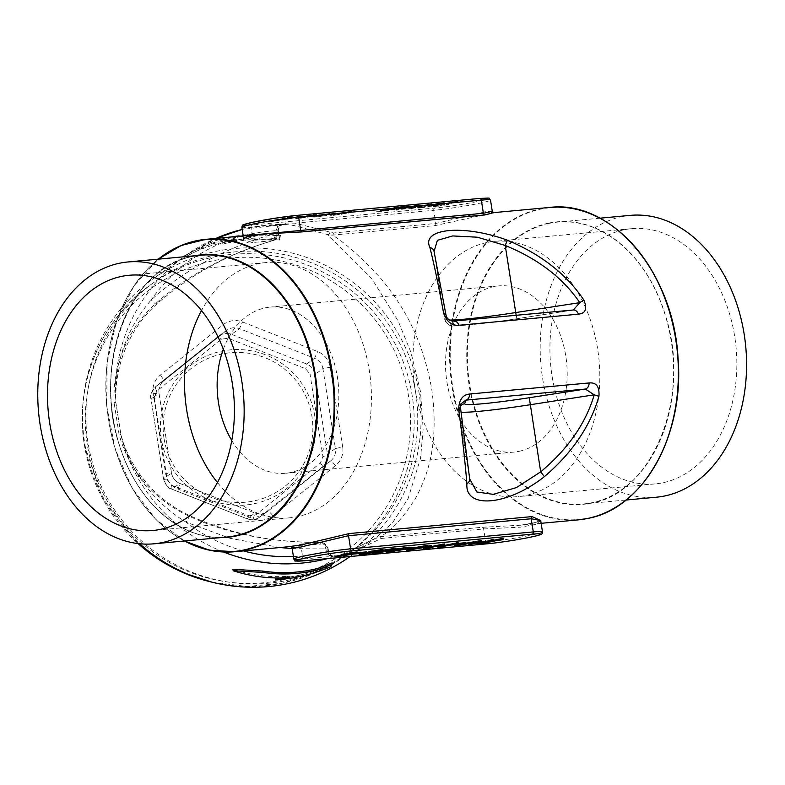 <?xml version="1.0" encoding="UTF-8"?>
<svg xmlns="http://www.w3.org/2000/svg" width="785" height="785" viewBox="0 0 785 785"><rect width="100%" height="100%" fill="white"/><g stroke="black" fill="none" stroke-linecap="round" stroke-linejoin="round"><path stroke-width="0.59" stroke-dasharray="3.92 2.94" d="M342.682 447.028L330.181 367.203A20.027 19.851 54.3 0 0 317.66 351.572L242.565 321.958A20.027 19.851 54.3 0 0 222.891 324.892L160.297 375.093A20.027 19.851 54.3 0 0 153.144 393.668L165.635 473.483A20.027 19.851 54.3 0 0 178.156 489.124L253.251 518.738A20.027 19.851 54.3 0 0 272.925 515.794L335.519 465.603A20.027 19.851 54.3 0 0 342.682 447.028L335.411 448.51L322.92 368.714L314.981 374.396C314.098 369.421 311.321 365.947 306.641 363.975L231.536 334.351C226.865 332.624 222.498 333.282 218.426 336.314L155.822 386.514C152.094 389.723 150.494 393.854 151.054 398.898L163.555 478.713C164.546 483.619 167.323 487.092 171.895 489.133L246.99 518.757C251.779 520.406 256.146 519.758 260.11 516.795L322.704 466.594C326.55 463.307 328.14 459.186 327.482 454.211L314.981 374.396A6.672 1.02 -7.5 0 0 310.026 374.17L322.929 456.585L320.466 462.973L255.832 514.813L249.071 515.823L171.523 485.238L167.225 479.861L154.311 397.445L156.774 391.058L221.409 339.218L228.18 338.207L305.718 368.793L310.026 374.17M285.063 224.422L293.668 225.462L327.875 234.666L371.531 278.312L398.103 320.908L410.859 352.102L420.466 391.509L423.184 428.718L420.544 458.342L408.141 498.387L392.51 522.83L375.407 538.255L345.017 553.396L336.971 555.888L329.209 555.594L326.344 551.698L328.542 551.237L327.993 551.237L331.142 556.447L338.718 556.634L347.176 554.956L381.167 538.461A2.002 1.452 -95.3 0 0 379.763 536.773C390.4 531.739 402.205 519.14 415.177 498.966C426.118 478.467 439.708 447.028 431.74 389.232C421.437 331.456 397.995 299.517 380.489 278.057C361.129 257.235 345.135 242.928 332.526 235.137A2.002 1.452 -95.3 0 0 333.331 232.968L295.219 223.166L286.486 223.048L279.185 224.647A2.002 1.285 39.8 0 1 279.303 226.237L279.303 226.237A2.002 1.285 39.8 0 1 277.664 226.394L284.405 224.402L242.202 229.426A170.217 168.755 -125.7 0 1 285.063 224.422A2.002 1.511 95.3 0 0 286.486 223.048M350.09 556.526A170.217 168.755 54.3 0 0 351.101 555.8A170.217 168.755 54.3 0 0 419.013 392.559A170.217 168.755 54.3 0 0 152.506 279.293A170.217 168.755 54.3 0 0 139.661 543.75M223.509 551.992A170.217 168.755 -125.7 0 1 137.414 477.084C129.908 463.739 124.403 449.638 120.91 434.782L115.876 402.626C114.708 387.721 115.67 372.816 118.751 357.911A6.672 0.648 11.8 0 1 120.39 357.882C126.228 336.127 136.521 316.797 151.279 299.899C184.112 269.922 225.835 247.618 276.448 233.008L276.084 230.741L277.664 226.394M331.82 563.012L330.495 565.435C312.822 572.893 294.404 577.299 275.25 578.633M279.862 577.946L289.626 576.18C270.648 577.691 251.749 575.405 232.939 569.321M265.86 236L280.49 235.255L279.529 239.994C260.414 238.228 241.525 239.602 222.871 244.115L237.05 240.445C218.151 242.447 200.509 248.129 184.112 257.47L211.42 243.487C228.867 237.345 247.01 234.843 265.86 236L265.644 234.676C246.804 233.537 228.661 236.03 211.214 242.143L211.42 243.487M630.306 215.375A141.516 102.806 -95.3 0 0 621.524 216.719A141.516 102.806 -95.3 0 0 541.67 371.854A141.516 102.806 -95.3 0 0 656.446 497.199M623.584 229.887A128.161 93.111 -95.3 0 0 551.266 370.392A128.161 93.111 -95.3 0 0 655.22 483.903A128.161 93.111 -95.3 0 0 736.094 347.686A128.161 93.111 -95.3 0 0 631.542 228.67A128.161 93.111 -95.3 0 0 623.584 229.887M241.868 227.326A33.372 1.982 171.1 0 0 251.053 227.257L279.185 224.647L277.733 230.29L278.086 232.546C277.733 236.373 276.075 238.375 273.111 238.552A2.002 1.452 84.7 0 1 272.307 240.72C225.521 254.939 186.801 275.761 156.146 303.187C139.426 318.111 127.484 336.373 120.331 357.98C115.542 372.532 113.462 387.417 114.09 402.636L119.114 434.694C123.166 449.363 129.692 462.826 138.67 475.082C151.898 493.137 168.853 506.904 189.528 516.373C227.189 533.672 270.521 542.337 319.544 542.366A2.002 1.452 84.7 0 1 320.957 544.044C323.891 543.681 326.118 545.32 327.63 548.97L327.993 551.237M540.698 520.475L531.955 523.575L520.318 525.243L482.235 527.275L379.763 536.773L375.416 538.245A2.002 1.413 -123.8 0 0 375.407 538.255L345.086 553.376A2.002 1.452 -109.2 0 0 345.017 553.396M329.857 232.448A2.002 1.325 -68.4 0 1 327.875 234.666L332.526 235.137L435.008 225.629L493.392 212.764M264.015 233.93L242.81 239.386L252.309 242.575L273.308 240.573L276.448 233.008L278.636 232.546L278.283 230.28L276.084 230.741A163.545 162.142 54.3 0 0 243.183 235.736M293.423 556.545A163.545 162.142 54.3 0 0 326.344 551.698L325.991 549.431C324.676 544.427 322.527 542.072 319.544 542.366L299.546 544.221L292.991 546.321M356.184 552.081L351.827 553.013L356.272 552.601M360.433 552.218L335.195 556.379M346.214 554.014L348.265 553.572L346.175 553.768M408.014 547.214C411.32 547.057 410.035 547.577 404.157 548.774L388.163 551.462C384.778 551.629 386.004 551.109 391.843 549.922L396.307 549.009M388.271 552.12L388.163 551.462L385.965 551.482L386.073 552.14M444.271 543.907L423.763 548.107M458.214 542.612L437.706 546.811M465.858 542.67L456.948 543.73M481.686 540.433L468.724 543.936M471.844 543.004L477.565 541.307L454.898 545.222M462.159 543.917L465.947 543.24M503.293 538.432L484.414 542.484L475.916 543.083M493.686 539.324L491.636 540.571L493.058 540.433M427.305 545.477L422.948 546.419L427.383 546.007M431.544 545.614L406.306 549.785M411.948 548.578L415.736 547.763M417.326 547.42L419.376 546.978L417.286 547.174M415.667 547.322L410.261 547.822M379.861 550.795L383.149 550.148M394.07 548.509C397.377 548.352 396.091 548.872 390.214 550.069L372.021 552.777M383.08 549.706L372.218 551.158L371.02 551.492L371.678 552.11L369.813 552.63L359.304 553.759M379.852 550.746L378.969 550.138L379.076 550.795M371.119 552.149L371.776 552.768M368.106 552.797L369.352 552.385L368.45 552.022M366.86 551.855L360.462 552.444M447.862 204.071L451.718 202.177L462.777 200.901L449.638 202.118L446.292 204.198L438.01 205.454L438.118 206.121C435.626 206.318 435.675 206.121 438.285 205.533L436.548 205.699C432.78 206.543 432.643 206.828 436.136 206.553L447.97 204.728L451.817 202.834L462.885 201.559L449.746 202.775L446.39 204.856L438.118 206.121C435.626 206.318 435.675 206.121 438.285 205.533L438.177 204.875L436.44 205.042L436.548 205.699C432.78 206.543 432.643 206.828 436.136 206.553L436.038 205.896L447.862 204.071L447.97 204.728M422.801 207.534L420.122 207.407C417.64 208.025 417.836 208.221 420.711 207.986L442.024 204.218C445.644 203.384 445.586 203.129 441.837 203.452L429.454 205.317L439.806 203.884C442.593 203.629 442.809 203.786 440.463 204.345L428.188 206.249C430.945 205.974 431.505 206.062 429.846 206.494L422.801 207.534L421.751 206.592L421.084 207.574L421.751 206.592L420.024 206.749L420.122 207.407C417.64 208.025 417.836 208.221 420.711 207.986L420.613 207.328L431.495 205.68L431.593 206.337M431.495 205.68L433.379 205.003L433.644 205.729L433.379 205.003L437.186 204.434L437.294 205.091M437.186 204.434L441.926 203.56L442.024 204.218C445.644 203.384 445.586 203.129 441.837 203.452L441.729 202.785L429.346 204.659L429.454 205.317M429.346 204.659L439.698 203.227L439.806 203.884C442.593 203.629 442.809 203.786 440.463 204.345L440.365 203.688L430.151 205.15L430.259 205.807M430.151 205.15L428.09 205.591C430.847 205.317 431.397 205.405 429.748 205.837L430.847 205.503L430.955 206.161L429.846 206.494L429.748 205.837L422.703 206.877M418.513 205.67L396.631 210.154L425.627 205.533L409.77 208.938L431.652 204.453L402.695 209.065L418.513 205.67L418.405 205.013L416.668 205.179L416.776 205.837M402.94 207.122L396.945 207.672L376.8 211.989L402.99 208.31L407.7 206.955L402.94 207.122L402.833 206.465L396.837 207.014L376.702 211.332L402.891 207.652L407.592 206.288L402.833 206.465M330.563 215.355L330.465 214.697L348.373 212.401C352.622 211.44 352.71 211.126 348.648 211.459L330.465 214.697L330.563 215.355L333.517 215.375L348.471 213.059C352.73 212.097 352.818 211.783 348.746 212.117L330.563 215.355M351.749 212.068L348.746 212.117L348.648 211.459L351.651 211.41L351.749 212.068M316.748 216.935L326.668 215.59L318.425 216.562C315.021 216.856 314.922 216.631 318.151 215.885L335.058 213.795L335.205 212.961L335.058 213.795L331.839 213.677L316.581 216.012C312.234 217.003 312.293 217.308 316.748 216.935C312.293 217.308 312.234 217.003 316.581 216.012L316.473 215.345C312.126 216.346 312.185 216.65 316.649 216.277L316.748 216.935M329.955 213.412L316.473 215.345C312.126 216.346 312.185 216.65 316.649 216.277L326.56 214.933L318.327 215.904L318.425 216.562C315.021 216.856 314.922 216.631 318.151 215.885L318.053 215.227L329.955 213.412L330.063 214.069M332.703 214.04L332.604 213.383L332.703 214.04M311.802 215.757L316.296 215.62L316.806 214.648L316.188 214.962C317.464 214.511 316.649 214.423 313.725 214.697L299.046 216.974L295.759 217.877L295.749 218.652L313.872 216.228L301.224 217.396L311.802 215.757L311.704 215.1L316.188 214.962L316.296 215.62C317.572 215.168 316.748 215.08 313.833 215.355L295.857 218.534L295.759 217.877L313.764 215.571L301.126 216.738L311.704 215.1M314.275 215.708L314.177 215.051L314.275 215.708M290.597 217.533L269.942 221.969L280.235 220.094L280.294 219.28L280.392 219.937L282.737 220.085L302.99 216.385L284.239 219.731C281.982 219.918 281.678 219.79 283.326 219.339L292.334 217.376L290.597 217.533L290.499 216.876L269.834 221.311L269.942 221.969M269.834 221.311L301.155 215.895L284.131 219.074C281.884 219.26 281.579 219.133 283.228 218.681L282.188 219.074L282.286 219.731L283.326 219.339L283.228 218.681L292.226 216.719L292.334 217.376M279.96 547.538L230.054 538.304L186.084 522.162C166.862 510.407 151.142 495.08 138.916 476.171C130.683 463.317 124.678 449.52 120.91 434.782A6.672 0.687 165.2 0 0 120.939 434.694A6.672 0.687 165.2 0 0 119.114 434.694M137.414 477.084L138.916 476.171A6.672 0.795 144.7 0 0 140.103 474.66A6.672 0.795 144.7 0 0 138.67 475.082M243.487 550.913A163.545 162.142 54.3 0 1 186.084 522.162L189.528 516.373M120.331 357.98L121.91 358.411L120.39 357.882C116.484 372.571 114.983 387.486 115.876 402.626L120.939 434.694C124.913 449.138 131.301 462.463 140.103 474.66C153.006 492.519 169.531 506.168 189.676 515.627C231.153 534.173 274.593 543.073 319.995 542.327L319.544 542.366M351.101 555.8L375.407 538.255A2.002 1.413 -123.8 0 1 377.958 539.609M156.146 303.187A6.672 0.863 47.2 0 1 156.529 304.286L156.529 304.286A6.672 0.863 47.2 0 1 151.279 299.899A163.545 162.142 54.3 0 1 242.437 235.932M415.726 393.049A166.881 165.449 -125.7 0 1 349.158 553.091A166.881 165.449 -125.7 0 1 117.426 514.067A166.881 165.449 -125.7 0 1 154.459 282.001A166.881 165.449 -125.7 0 1 415.726 393.049M278.086 232.546L278.636 232.546C278.753 236.57 276.977 239.248 273.308 240.573C229.514 253.113 190.588 274.348 156.529 304.286C140.24 319.22 128.701 337.265 121.91 358.411C117.269 372.836 115.277 387.564 115.915 402.617L114.09 402.636M320.466 462.973A6.672 0.559 51.4 0 1 322.704 466.594L330.642 460.893L268.038 511.094A13.355 13.237 -125.7 0 1 267.489 511.516L260.11 516.795A6.672 2.257 51.2 0 1 255.832 514.813M218.986 335.892L226.914 330.191A13.355 13.237 -125.7 0 1 239.474 328.66L314.569 358.274L306.641 363.975A6.672 0.942 110.2 0 1 305.718 368.793M167.225 479.861A6.672 1.796 -10.4 0 1 163.545 478.938C165.998 485.434 168.706 488.82 171.679 489.094L247.079 518.826A6.672 0.942 110.2 0 1 246.99 518.757L254.929 513.056L179.834 483.442L171.895 489.133A6.672 1.874 112.9 0 1 171.679 489.094A6.672 1.874 112.9 0 1 171.523 485.238M154.311 397.445A6.672 1.02 -7.5 0 0 150.995 398.78L163.545 478.938A6.672 1.796 -10.4 0 1 163.555 478.713L171.483 473.012L158.992 393.197L151.054 398.898A6.672 1.02 -7.5 0 1 150.995 398.78C149.552 396.513 151.162 392.421 155.813 386.524A6.672 2.257 51.2 0 1 155.822 386.514L163.761 380.813L226.355 330.613L218.426 336.314A6.672 0.559 51.4 0 1 221.409 339.218M259.57 517.207C255.184 519.984 251.014 520.524 247.079 518.826A6.672 0.942 110.2 0 0 249.071 515.823M156.774 391.058A6.672 2.257 51.2 0 1 155.813 386.524L218.426 336.314M228.18 338.207A6.672 1.874 112.9 0 1 231.536 334.351L239.474 328.66L242.565 321.958M335.519 465.603A6.672 0.873 -128.7 0 0 330.642 460.893A13.355 13.237 -125.7 0 0 335.411 448.51L327.482 454.211A6.672 1.796 -10.4 0 1 322.929 456.585M492.283 211.342L486.474 211.44L435.812 223.47L333.331 232.968M273.111 238.552L253.113 240.406L243.635 238.611L246.853 235.52M292.059 547.832L300.949 545.909L303.01 559.057A33.372 1.982 -8.9 0 1 293.825 559.116M381.167 538.461L483.648 528.962L520.416 527.177L535.498 524.429L540.708 520.563M292.226 216.719L290.499 216.876M284.131 219.074L284.239 219.731M290.685 218.112L290.784 218.77M301.155 215.895L301.254 216.552M302.892 215.728L302.99 216.385M282.629 219.427L282.737 220.085M271.571 221.144L271.679 221.802M299.497 217.111L310.222 216.12L300.429 217.563L298.172 217.602L299.497 217.111L299.605 217.769L310.33 216.778L300.537 218.22L298.271 218.259L298.163 217.582L298.271 218.259L299.605 217.769M301.126 216.738L301.224 217.396M313.764 215.571L313.872 216.228M307.121 216.807L307.22 217.465M298.536 217.955L298.634 218.613M299.046 216.974L299.144 217.631M313.725 214.697L313.833 215.355M310.222 216.12L310.33 216.778M300.429 217.563L300.537 218.22M326.56 214.933L326.668 215.59M331.741 213.02L331.839 213.677M318.327 215.904C314.913 216.189 314.824 215.963 318.053 215.227C314.824 215.963 314.913 216.189 318.327 215.904M326.05 214.864L326.158 215.532M335.205 214.334C332.153 214.57 332.251 214.325 335.489 213.599L346.833 211.842C349.933 211.587 349.875 211.832 346.646 212.558L335.205 214.334C332.153 214.57 332.251 214.325 335.489 213.599L335.597 214.256L346.931 212.499C350.041 212.244 349.982 212.49 346.754 213.216L335.313 214.992C332.261 215.227 332.359 214.982 335.597 214.256C332.359 214.982 332.261 215.227 335.313 214.992L335.205 214.334M346.833 211.842C349.933 211.587 349.875 211.832 346.646 212.558L346.754 213.216C349.982 212.49 350.041 212.244 346.931 212.499L346.833 211.842M333.409 214.717L333.517 215.375M333.743 213.755L333.851 214.413M348.373 212.401L348.471 213.059M341.2 213.706L341.308 214.364M396.513 207.299L403.745 206.69L404.736 206.779L404.834 207.436L403.843 207.348C405.659 207.338 404.795 207.711 401.253 208.467L380.607 211.391L396.611 207.956L403.843 207.348L403.745 206.69C405.551 206.681 404.687 207.054 401.155 207.809L380.499 210.733L396.513 207.299L396.611 207.956M396.837 207.014L396.945 207.672M402.891 207.652L402.99 208.31M387.466 210.243L387.574 210.9M376.702 211.332L376.8 211.989M380.499 210.733L380.607 211.391M401.155 207.809L401.253 208.467M388.369 209.929L388.467 210.586M416.668 205.179L396.533 209.497L425.519 204.875L409.672 208.28L431.544 203.796L402.587 208.408L402.695 209.065M402.587 208.408L418.405 205.013M431.151 203.835L431.25 204.493M431.544 203.796L431.652 204.453M411.409 208.113L411.507 208.771M409.672 208.28L409.77 208.938M425.519 204.875L425.627 205.533M396.896 209.458L397.004 210.115M396.533 209.497L396.631 210.154M428.09 205.591L428.188 206.249M439.698 203.227C442.485 202.972 442.711 203.129 440.365 203.688C442.711 203.129 442.485 202.972 439.698 203.227M435.381 203.766L435.479 204.424M431.083 204.502L431.181 205.16M441.926 203.56C445.546 202.726 445.478 202.471 441.729 202.785C445.478 202.471 445.546 202.726 441.926 203.56M420.024 206.749C417.532 207.368 417.728 207.564 420.613 207.328C417.728 207.564 417.532 207.368 420.024 206.749M438.01 205.454C435.518 205.66 435.577 205.464 438.177 204.875C435.577 205.464 435.518 205.66 438.01 205.454M446.292 204.198L446.39 204.856M448.804 203.207L448.912 203.864M449.638 202.118L449.746 202.775M462.777 200.901L462.885 201.559M460.716 201.343L460.815 202M451.718 202.177L451.817 202.834M436.44 205.042C432.672 205.886 432.535 206.17 436.038 205.896C432.535 206.17 432.672 205.886 436.44 205.042M484.522 543.141L484.414 542.484M491.734 541.228L491.636 540.571M477.045 543.799L476.937 543.141M485.365 542.082L491.017 540.865L479.704 542.307C477.839 542.769 478.379 542.847 481.323 542.533L483.295 542.347M491.125 541.522L491.017 540.865M479.802 542.965L479.704 542.307L478.457 542.68L478.565 543.338M470.578 544.437L470.47 543.769M456.742 545.712L456.644 545.055M477.673 541.964L477.565 541.307M464.023 543.74L463.925 543.083M441.16 547.165L441.052 546.497M441.366 546.909L441.268 546.242M427.217 548.45L427.109 547.793M427.423 548.195L427.325 547.538M406.738 550.413L406.64 549.755M423.046 547.076L422.948 546.419M419.484 547.636L419.376 546.978M426.412 546.331L412.812 548.587L426.412 546.331L426.51 546.988M421.113 547.488L421.005 546.831M412.91 549.245L412.812 548.587M413.832 548.401L413.724 547.744M404.255 549.431L404.157 548.774M390.076 551.227L391.381 550.913M404.717 548.45L407.543 547.636L406.022 547.636L393.462 549.765C388.879 550.697 387.741 551.129 390.047 551.06L388.546 551.06L388.653 551.718M406.13 548.293L406.022 547.636M398.996 549.343L398.888 548.686M393.56 550.422L393.462 549.765M390.312 550.727L390.214 550.069M374.327 553.415L374.219 552.758M376.133 552.522L377.438 552.198M390.773 549.736L393.599 548.931L392.078 548.921L379.518 551.06C374.936 551.992 373.797 552.424 376.103 552.346L374.602 552.355L374.71 553.013M392.186 549.578L392.078 548.921M385.052 550.638L384.944 549.981M379.616 551.718L379.518 551.06M382.393 550.756L382.295 550.099M368.901 552.866L368.793 552.208M369.46 553.042L369.352 552.385M361.041 554.652L360.943 553.994M369.921 553.288L369.813 552.63M372.325 551.816L372.218 551.158M365.025 552.925L364.927 552.267M335.627 557.007L335.529 556.349M351.935 553.67L351.827 553.013M348.373 554.239L348.265 553.572M355.301 552.925L341.691 555.181L355.301 552.925L355.399 553.582M349.992 554.082L349.894 553.425M341.799 555.839L341.691 555.181M434.066 251.475L444.683 319.152A73.427 4.357 171.1 0 0 444.673 319.289A73.427 4.357 171.1 0 0 449.628 320.074M461.119 412.135A73.427 4.357 -8.9 0 1 459.107 411.458A73.427 4.357 -8.9 0 1 459.117 411.32L460.442 407.376M573.698 309.947L453.445 321.134C450.835 321.781 448.343 319.76 445.988 315.06L444.683 319.152A6.672 6.663 -162.3 0 0 452.307 324.715L453.445 321.134A6.672 4.847 84.7 0 1 453.867 321.075M573.344 309.987A6.672 4.847 -95.3 0 0 572.932 310.055L516.903 318.73A66.754 3.954 -8.9 0 1 452.307 324.715M435.008 225.629A2.002 1.452 -95.3 0 0 435.812 223.47L433.752 210.311L295.219 223.166A2.002 1.413 98.2 0 1 293.668 225.462M277.733 230.29L278.283 230.28L279.303 226.237C279.303 225.55 281.001 224.932 284.405 224.402M482.235 527.275A2.002 1.452 -95.3 0 1 483.648 528.962L485.709 542.111L347.176 554.956A2.002 1.452 -109.2 0 0 345.086 553.376L337.059 555.859A2.002 1.541 74.7 0 1 338.718 556.634M327.443 558.626A170.217 168.755 -125.7 0 0 336.971 555.888A2.002 1.541 74.7 0 1 337.059 555.859C333.87 556.231 331.82 555.986 330.907 555.132L330.907 555.132A2.002 1.158 126.2 0 1 331.142 556.447L303.01 559.057A2.002 1.452 84.7 0 0 304.629 560.745M329.209 555.594A2.002 1.158 126.2 0 1 330.907 555.132L328.542 551.237L328.189 548.97L327.63 548.97M292.177 548.607L328.189 548.97C326.531 544.407 323.803 542.199 319.995 542.327M217.445 482.51A128.161 93.111 -95.3 0 0 289.822 517.796A128.161 93.111 -95.3 0 0 370.697 381.579A128.161 93.111 -95.3 0 0 266.144 262.563A128.161 93.111 -95.3 0 0 258.186 263.78A128.161 93.111 -95.3 0 0 201.5 310.546M231.771 440.483A83.436 60.622 -95.3 0 0 285.691 473.257A83.436 60.622 -95.3 0 0 338.345 384.581A83.436 60.622 -95.3 0 0 270.275 307.092A83.436 60.622 -95.3 0 0 265.095 307.887A83.436 60.622 -95.3 0 0 223.313 349.217M486.563 242.594A128.161 93.111 -95.3 0 0 414.245 383.1A128.161 93.111 -95.3 0 0 518.188 496.611A128.161 93.111 -95.3 0 0 599.073 360.393A128.161 93.111 -95.3 0 0 494.521 241.378A128.161 93.111 -95.3 0 0 486.563 242.594M519.238 451.287A83.436 60.622 -95.3 0 0 566.328 359.815A83.436 60.622 -95.3 0 0 498.652 285.907A83.436 60.622 -95.3 0 0 493.471 286.702A83.436 60.622 -95.3 0 0 446.39 378.174A83.436 60.622 -95.3 0 0 514.057 452.082A83.436 60.622 -95.3 0 0 519.238 451.287M211.214 242.143L183.886 256.057C200.303 246.775 217.955 241.132 236.844 239.131L222.665 242.791C241.319 238.287 260.198 236.903 279.323 238.63L280.284 233.91L280.49 235.255M280.284 233.91L265.644 234.676M183.886 256.057L184.112 257.47M236.844 239.131L237.05 240.445M222.665 242.791L222.871 244.115M279.323 238.63L279.529 239.994M330.711 566.79L330.495 565.435M289.832 577.495L289.626 576.18M330.181 367.203L322.91 368.695A13.355 13.237 -125.7 0 0 314.569 358.274L317.66 351.572M118.751 357.911A170.217 168.755 -125.7 0 1 185.103 255.881A170.217 168.755 -125.7 0 1 215.865 238.395L185.103 255.881L152.506 279.293M479.596 198.448A31.371 1.864 -8.9 0 1 478.693 201.245A31.371 1.864 -8.9 0 1 434.87 208.035L252.171 224.981A2.002 1.452 84.7 0 0 251.053 227.257L253.113 240.406A2.002 1.452 -95.3 0 1 252.309 242.575M549.48 207.456A156.872 113.962 -95.3 0 0 450.492 374.18A156.872 113.962 -95.3 0 0 578.457 519.847M184.475 540.973A156.872 113.962 84.7 0 1 106.888 406.041A156.872 113.962 84.7 0 1 158.335 259.148M252.171 224.981A31.371 1.864 -8.9 0 1 247.412 225.324M87.263 444.359A163.545 162.142 -125.7 0 1 306.356 268.656A163.545 162.142 -125.7 0 1 350.11 548.018A163.545 162.142 -125.7 0 1 87.263 444.359M191.923 256.567A141.516 102.806 -95.3 0 0 112.069 411.703A141.516 102.806 -95.3 0 0 226.845 537.038C184.377 541.856 139.691 505.403 121.273 450.561C90.795 370.147 128.661 266.861 191.962 256.558L200.705 255.223A141.516 102.806 -95.3 0 0 191.923 256.567M158.501 259.138A156.539 113.717 -95.3 0 0 106.74 406.061A156.539 113.717 -95.3 0 0 184.642 540.953M220.202 537.656A141.85 103.051 84.7 0 1 111.676 406.865A141.85 103.051 84.7 0 1 192.266 256.204A141.85 103.051 84.7 0 1 194.072 255.841M548.264 223.185A141.85 103.051 -95.3 0 0 493.569 451.787A141.85 103.051 -95.3 0 0 668.673 414.254A141.85 103.051 -95.3 0 0 548.264 223.185M644.819 480.812A156.539 113.717 84.7 0 1 588.544 517.992A156.539 113.717 84.7 0 1 452.798 387.525A156.539 113.717 84.7 0 1 540.188 209.242A156.539 113.717 84.7 0 1 621.897 233.626M548.705 223.48A141.516 102.806 84.7 0 1 557.497 222.126A141.516 102.806 84.7 0 1 672.931 353.544A141.516 102.806 84.7 0 1 583.638 503.95A141.516 102.806 84.7 0 1 468.851 378.615A141.516 102.806 84.7 0 1 548.705 223.48M211.136 581.96A166.881 165.449 54.3 0 0 345.616 555.633A166.881 165.449 54.3 0 0 412.184 395.591A166.881 165.449 54.3 0 0 150.916 284.553A166.881 165.449 54.3 0 0 84.338 444.595A166.881 165.449 54.3 0 0 138.042 543.563M272.925 515.794A6.672 0.873 -128.7 0 0 268.038 511.094L260.11 516.795M314.775 415.962A78.107 77.44 54.3 0 0 225.992 350.395A78.107 77.44 54.3 0 0 161.327 438.893A78.107 77.44 54.3 0 0 250.121 504.451A78.107 77.44 54.3 0 0 314.775 415.962M164.036 438.521A75.281 74.644 -125.7 0 1 264.898 357.646A75.281 74.644 -125.7 0 1 285.034 486.249A75.281 74.644 -125.7 0 1 164.036 438.521M253.251 518.738L254.988 513.037C259.452 514.646 263.613 514.136 267.489 511.516A13.355 13.237 -125.7 0 1 254.929 513.056L179.834 483.442A13.355 13.237 -125.7 0 1 171.483 473.012L165.635 473.483M178.156 489.124L179.893 483.423C175.261 481.411 172.474 477.928 171.523 472.962L158.992 393.197A13.355 13.237 -125.7 0 1 163.761 380.813L163.761 380.813A6.672 0.873 -128.7 0 0 160.297 375.093M153.144 393.668L159.031 393.148C158.413 388.143 159.993 384.032 163.761 380.813L226.365 330.613A13.355 13.237 -125.7 0 1 226.914 330.191L226.365 330.613A6.672 0.873 -128.7 0 0 226.365 330.613A6.672 0.873 -128.7 0 0 222.891 324.892M434.87 208.035A2.002 1.452 84.7 0 0 433.752 210.311A33.372 1.982 171.1 0 0 469.989 205.13A33.372 1.982 171.1 0 0 490.517 200.047M542.474 531.847A33.372 1.982 -8.9 0 1 521.946 536.92A33.372 1.982 -8.9 0 1 485.709 542.111A2.002 1.452 -95.3 0 0 487.2 543.799M299.546 544.221A2.002 1.452 84.7 0 1 300.949 545.909L320.957 544.044M286.908 217.857L287.016 218.515M294.228 217.376L294.336 218.034M295.376 217.337L295.474 217.994M380.607 210.969L380.705 211.626M398.731 207.093L398.829 207.75M381.863 210.606L381.961 211.263M451.179 202.883L451.277 203.541M480.891 543.475L480.783 542.818M487.828 541.827L487.73 541.169M469.626 478.418L459.117 411.32A6.672 6.663 -162.3 0 1 460.363 406.316M516.177 315.295L516.903 318.73M493.206 212.676L491.351 212.843M541.14 523.31L520.327 525.243C536.047 522.643 542.857 520.936 540.757 520.112M599.956 218.191L557.497 222.126C600.859 217.17 646.438 255.37 664.198 311.949C694.46 396.317 650.108 501.36 583.638 503.95L626.096 500.016M212.058 582.195L246.902 586.473L281.795 583.324L315.197 572.893L349.158 553.091M137.993 543.563L102.619 498.701L84.319 444.624C74.192 384.061 101 319.613 150.916 284.553L154.459 282.001M243.203 235.863L243.585 239.062M313.323 216.984L313.215 216.326M315.786 216.601L315.678 215.944M333.085 215.011L332.987 214.354M349.247 212.47L349.148 211.813M407.7 206.955L407.592 206.288M442.102 203.835L441.994 203.178M444.732 203.403L444.634 202.746M418.376 208.005L418.268 207.348M436.254 206.141L436.146 205.484M433.585 206.583L433.487 205.925M407.543 547.636L407.641 548.293M393.599 548.931L393.697 549.588M361.728 553.562L361.826 554.22M370.883 551.639L370.991 552.297M380.352 550.148L380.46 550.815M433.958 250.886L444.673 319.289C449.746 328.159 448.932 324.735 461.335 325.461C474.591 324.627 493.108 322.39 516.893 318.739L573.658 309.957M469.822 479.91L459.107 411.458L460.677 404.108M266.144 262.563L129.123 275.27M289.822 517.796L152.8 530.503M631.542 228.67L494.521 241.378M655.22 483.903L518.188 496.611M498.652 285.907L270.275 307.092M514.057 452.082L285.691 473.257M184.387 540.983L155.607 519.199L131.929 487.711L115.189 448.981L106.711 406.061L107.153 362.307L116.484 321.163L133.97 285.858L158.246 259.158"/><path stroke-width="1.18" d="M139.661 543.75A170.217 168.755 54.3 0 0 350.09 556.526M317.905 568.389L331.82 563.012L332.026 564.366L318.111 569.714L317.905 568.389C299.948 572.952 281.56 573.845 262.72 571.068L232.939 569.321L233.165 570.734C251.975 576.749 270.864 579.006 289.832 577.495L275.466 579.948L275.25 578.633L279.862 577.946M626.096 500.016L656.446 497.199A141.516 102.806 -95.3 0 0 745.75 346.793A141.516 102.806 -95.3 0 0 630.306 215.375L599.956 218.191M119.104 263.318A141.516 102.806 -95.3 0 0 39.25 418.454A141.516 102.806 -95.3 0 0 154.027 543.799A141.516 102.806 -95.3 0 0 243.33 393.393A141.516 102.806 -95.3 0 0 127.886 261.974A141.516 102.806 -95.3 0 0 119.104 263.318M121.165 276.487A128.161 93.111 -95.3 0 0 48.847 416.992A128.161 93.111 -95.3 0 0 152.8 530.503A128.161 93.111 -95.3 0 0 233.675 394.286A128.161 93.111 -95.3 0 0 129.123 275.27A128.161 93.111 -95.3 0 0 121.165 276.487M493.392 212.764L484.796 214.953L302.097 231.899L264.015 233.93L205.886 239.327A156.872 113.962 84.7 0 1 333.115 378.262A156.872 113.962 84.7 0 1 244.596 550.226A156.872 113.962 84.7 0 1 234.852 551.718A156.872 113.962 84.7 0 1 184.475 540.973M532.034 516.599A2.002 1.452 84.7 0 0 531.229 518.757L533.29 531.916A33.372 1.982 -8.9 0 1 542.474 531.847L540.708 520.563L531.229 518.757L348.53 535.704L297.858 547.734L292.059 547.832L290.842 546.38L300.841 545.006L349.335 533.545L532.034 516.599L540.698 520.475M466.889 483.815C465.211 462.748 462.473 437.922 458.666 409.328C458.999 399.81 462.659 394.708 469.656 394.021A6.672 4.847 84.7 0 1 465.819 400.134L464.681 403.716A66.754 3.954 171.1 0 0 529.276 397.73L585.306 389.056L594.216 394.816L598.926 396.317C590.428 426.049 572.255 452.817 544.397 476.623C508.042 505.481 464.946 509.602 466.889 483.815A6.672 5.515 -6.3 0 0 469.665 478.703A6.672 5.515 -6.3 0 0 469.626 478.418L460.422 407.229L460.677 404.108M458.666 409.328A6.672 2.443 -8.1 0 0 460.432 407.307L460.677 404.098L465.819 400.134L585.306 389.056A6.672 4.847 -95.3 0 0 589.142 382.943C596.374 382.295 599.642 386.76 598.926 396.317M507.375 240.2C541.179 254.379 566.672 274.328 583.854 300.056C587.425 308.74 585.6 313.45 578.368 314.177A6.672 4.847 -95.3 0 0 573.344 309.987L453.867 321.075A6.672 4.847 84.7 0 1 458.891 325.265C451.885 325.853 446.783 321.791 443.594 313.068C438.717 286.201 434.134 264.31 429.866 247.393C420.897 228.249 463.768 224.176 507.375 240.2L505.226 245.469L477.319 237.198L452.7 235.942L437.382 240.338L434.066 251.475M356.272 552.601L360.433 552.218L360.531 552.875L335.303 557.036L354.663 552.885L351.935 553.67L360.531 552.875M335.303 557.036L335.195 556.379L346.214 554.014M346.283 554.426L346.175 553.768L354.565 552.228L356.184 552.081L356.292 552.738M396.307 549.009L408.014 547.214L410.162 547.194L410.27 547.851L415.667 547.322L415.765 547.989L406.826 548.872M430.209 547.94L423.861 548.764L423.763 548.107L444.271 543.907L444.369 544.564L430.16 547.616M444.153 546.645L437.804 547.469L437.706 546.811L458.214 542.612L458.312 543.269L444.104 546.321M458.891 543.318L465.858 542.67L465.966 543.328L457.056 544.388L456.948 543.73L458.891 543.318L458.989 543.976L465.966 543.328M465.947 543.24L481.686 540.433L481.784 541.101L470.578 544.437L468.831 544.594L468.724 543.936L471.844 543.004M468.831 544.594L477.673 541.964L456.742 545.712L455.006 545.879L454.898 545.222L462.159 543.917M493.058 540.433L501.674 538.588L503.293 538.432L503.401 539.089L484.522 543.141L477.045 543.799L476.024 543.75L475.916 543.083M476.937 543.141C475.288 543.21 475.671 542.985 478.075 542.455L489.624 540.757L491.675 539.511L493.686 539.324L493.794 539.982L491.734 541.228L503.401 539.089M427.383 546.007L431.544 545.614L431.642 546.272L406.414 550.442L425.774 546.291L423.046 547.076L431.642 546.272M406.414 550.442L406.306 549.785L411.948 548.578M415.736 547.763L417.326 547.42M417.394 547.832L417.286 547.174L425.676 545.634L427.305 545.477L427.403 546.144M374.219 552.758C370.834 552.925 372.061 552.404 377.899 551.207L379.861 550.795M383.149 550.148L394.07 548.509L396.219 548.489L396.327 549.147L394.178 549.166C397.485 549.009 396.199 549.529 390.312 550.727L374.327 553.415L372.129 553.435L372.021 552.777M368.793 552.208C367.802 552.13 368.41 551.835 370.618 551.306L380.911 549.726C383.257 549.529 383.728 549.657 382.295 550.099M359.304 553.759L359.412 554.416L363.161 554.22L368.901 552.866C367.91 552.797 368.518 552.493 370.726 551.963L381.01 550.383C383.365 550.197 383.826 550.314 382.393 550.756L372.325 551.816L371.119 552.149L371.776 552.768L369.921 553.288L361.041 554.652L359.098 554.652L359.304 553.759L369.352 552.385M360.462 552.444L366.86 551.855L366.958 552.512L358.009 553.288M484.796 214.953A2.002 1.452 84.7 0 1 483.383 213.265L492.283 211.342L490.517 200.047A33.372 1.982 171.1 0 0 481.333 200.116L483.383 213.265L246.853 235.52M477.045 543.799C475.386 543.868 475.769 543.642 478.183 543.112L489.722 541.414L491.783 540.168L493.794 539.982M479.802 542.965C477.947 543.426 478.487 543.505 481.431 543.191L491.125 541.522L478.565 543.338M501.772 539.246L501.674 538.588M493.058 541.11L492.96 540.492M491.783 540.168L491.675 539.511M489.722 541.414L489.624 540.757M478.183 543.112L478.075 542.455M483.295 542.347L485.365 542.082M484.826 542.877L484.728 542.219M455.006 545.879L481.558 541.12L481.45 540.463M457.056 544.388L458.989 543.976M437.804 547.469L456.684 543.426L456.585 542.769M456.684 543.426L458.312 543.269M423.861 548.764L442.74 544.721L442.642 544.054M442.74 544.721L444.369 544.564M426.51 546.988L412.91 549.245L426.51 546.988M425.774 546.291L425.676 545.634M421.417 547.223L421.319 546.566M419.327 547.42L419.229 546.762M406.856 549.049L408.759 548.401M408.799 548.627L415.765 547.989M408.014 547.214L408.121 547.871C411.428 547.714 410.143 548.234 404.255 549.431L388.271 552.12C384.876 552.287 386.102 551.777 391.941 550.579L410.27 547.851M388.271 552.12L386.073 552.14L385.965 551.482M402.626 549.588C407.317 548.646 408.475 548.215 406.13 548.293L393.56 550.422C388.987 551.355 387.849 551.786 390.145 551.718L402.626 549.588L402.519 548.931L404.717 548.45M407.641 548.293L406.13 548.293M388.653 551.718L390.076 551.227M391.381 550.913L402.519 548.931M374.327 553.415C370.932 553.582 372.159 553.062 377.997 551.865L394.178 549.166L394.07 548.509M388.683 550.884C393.373 549.932 394.531 549.5 392.186 549.578L379.616 551.718C375.044 552.65 373.905 553.082 376.201 553.003L388.683 550.884L388.575 550.216L390.773 549.736M393.697 549.588L392.186 549.578M374.71 553.013L376.133 552.522M377.997 551.865L377.899 551.207M377.438 552.198L388.575 550.216M381.01 550.383L380.911 549.726M383.08 549.706L382.393 550.756M370.726 551.963L370.618 551.306M368.901 552.866L368.45 552.022M368.214 553.454L368.106 552.797M363.161 554.22L363.062 553.562M361.826 554.22L361.944 553.366M371.119 552.149L371.776 552.768M379.076 550.795L379.852 550.746M358.058 553.572L359.962 552.964M359.991 553.16L366.958 552.512M349.992 554.082L341.799 555.839L355.399 553.582L349.992 554.082M354.663 552.885L354.565 552.228M350.306 553.817L350.208 553.16M348.216 554.014L348.108 553.356M429.866 247.393A6.672 5.927 167.9 0 1 434.105 251.681A6.672 5.927 167.9 0 1 434.174 252.054L445.988 315.06A6.672 3.16 170.3 0 0 445.978 314.952L445.978 314.952A6.672 3.16 170.3 0 0 443.594 313.068M583.854 300.056L579.791 302.647C563.071 278.047 538.225 258.981 505.226 245.469L515.735 312.567L579.791 302.647L573.344 309.987M469.685 478.909L476.819 491.989L493.265 494.354L516.569 487.544L540.679 471.834C567.977 448.981 585.826 423.311 594.216 394.816L530.169 404.736A73.427 4.357 -8.9 0 1 461.119 412.135M529.276 397.73L540.679 471.834L544.397 476.623M469.822 479.91L460.432 407.307A6.672 2.443 -8.1 0 0 460.422 407.229M201.5 310.546A128.161 93.111 -95.3 0 0 217.445 482.51M223.313 349.217A83.436 60.622 -95.3 0 0 231.771 440.483M275.466 579.948C294.611 578.604 313.029 574.218 330.711 566.79L332.026 564.366M318.111 569.714C300.155 574.267 281.766 575.16 262.936 572.412L262.72 571.068M262.936 572.412L233.165 570.734M215.865 238.395A170.217 168.755 -125.7 0 1 242.202 229.436L215.855 238.395M327.443 558.626A170.217 168.755 -125.7 0 1 223.509 551.992M549.48 207.456C611.25 199.439 673.491 272.218 677.995 357.46C684.765 434.488 643.749 508.13 588.24 518.355L578.457 519.847A156.872 113.962 -95.3 0 0 588.201 518.355A156.872 113.962 -95.3 0 0 676.719 346.391A156.872 113.962 -95.3 0 0 549.48 207.456L493.206 212.676M158.335 259.148A156.872 113.962 84.7 0 1 205.886 239.327L181.09 245.528L158.246 259.158M469.656 394.021L589.142 382.943M578.368 314.177L458.891 325.265M349.472 551.139A31.371 1.864 171.1 0 0 305.64 557.919A31.371 1.864 171.1 0 0 304.747 560.726L487.446 543.779A31.371 1.864 171.1 0 0 531.278 536.999A31.371 1.864 171.1 0 0 532.171 534.192L349.472 551.139A2.002 1.452 -95.3 0 0 350.591 548.852L533.29 531.916A2.002 1.452 84.7 0 1 532.171 534.192M297.142 215.365L479.596 198.448A2.002 1.452 84.7 0 1 479.713 198.428A2.002 1.452 84.7 0 1 481.333 200.116L298.634 217.062L300.684 230.211A2.002 1.452 84.7 0 0 302.097 231.899M247.412 225.324A31.371 1.864 -8.9 0 1 256.146 221.537A31.371 1.864 -8.9 0 1 296.897 215.394A2.002 1.452 84.7 0 1 297.015 215.375A2.002 1.452 84.7 0 1 298.634 217.062A33.372 1.982 171.1 0 0 262.396 222.243A33.372 1.982 171.1 0 0 241.868 227.326L243.203 235.863M243.183 235.736A163.545 162.142 54.3 0 0 242.437 235.932M243.487 550.913A163.545 162.142 54.3 0 0 293.423 556.545M292.177 548.607L279.96 547.538M154.027 543.799L226.845 537.038A141.516 102.806 -95.3 0 0 316.149 386.632A141.516 102.806 -95.3 0 0 200.705 255.223L127.886 261.974M184.642 540.953A156.539 113.717 -95.3 0 0 244.145 549.932A156.539 113.717 -95.3 0 0 331.535 371.639A156.539 113.717 -95.3 0 0 195.799 241.181A156.539 113.717 -95.3 0 0 158.501 259.138M194.072 255.841A141.85 103.051 84.7 0 1 315.462 375.672A141.85 103.051 84.7 0 1 236.079 535.988A141.85 103.051 84.7 0 1 220.202 537.656M621.897 233.626A156.539 113.717 84.7 0 1 644.819 480.812M138.042 543.563A166.881 165.449 54.3 0 0 211.136 581.96M349.335 533.545A2.002 1.452 84.7 0 0 348.53 535.704L350.591 548.852A33.372 1.982 -8.9 0 0 314.353 554.043A33.372 1.982 -8.9 0 0 293.825 559.116C297.515 561.707 289.439 561.039 304.629 560.745A2.002 1.452 84.7 0 0 304.747 560.726M481.431 543.191L481.342 542.661M449.628 320.074A73.427 4.357 171.1 0 0 515.735 312.567L516.177 315.295M460.363 406.316A6.672 6.663 -162.3 0 1 464.681 403.716M578.457 519.847L541.14 523.31M292.991 546.321L234.852 551.718L209.34 550.177L184.387 540.983M137.993 543.563L157.618 558.753L183.808 572.913L212.058 582.195M292.059 547.832L293.825 559.116M371.727 552.041L371.835 552.699M453.867 321.075C449.56 321.075 446.93 319.034 445.978 314.952L433.958 250.886M304.629 560.745L487.318 543.799C501.409 542.563 529.944 537.823 538.196 535.331C541.679 534.575 543.102 533.408 542.474 531.847M241.868 227.326C242.114 225.599 242.604 224.775 243.34 224.844L252.544 222.283L274.112 218.367L297.015 215.375L479.713 198.428C493.196 197.977 487.691 197.535 490.517 200.047M491.351 212.843L493.49 212.794L492.283 211.342M264.015 233.93C250.749 235.873 244.449 237.217 245.097 237.963L243.585 239.062"/></g></svg>
